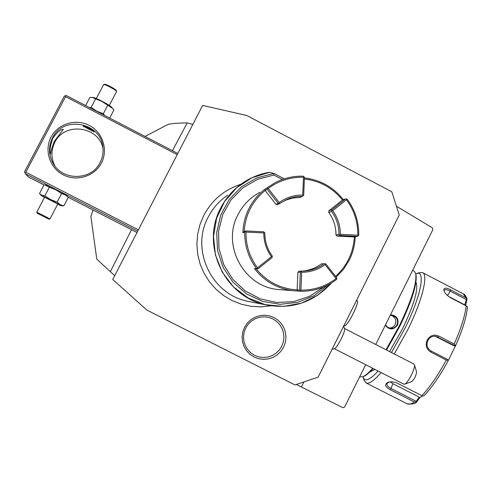 <?xml version="1.0" encoding="UTF-8"?>
<svg xmlns="http://www.w3.org/2000/svg" width="492" height="492" viewBox="0 0 492 492"><rect width="100%" height="100%" fill="white"/><g stroke="black" fill="none" stroke-linecap="round" stroke-linejoin="round"><path stroke-width="0.74" d="M146.874 310.083L294.979 384.947L318.17 377.106L399.252 214.979L391.817 191.788L246.744 115.491L202.642 105.423L112.748 279.493L146.874 310.083M283.589 347.186L280.889 351.331L277.347 354.769L273.14 357.333L268.472 358.896L263.583 359.375L258.712 358.748L254.106 357.038L249.998 354.338L246.597 350.778L244.069 346.534L242.55 341.829L242.113 336.897L242.777 331.977L244.512 327.334L247.23 323.183L250.791 319.751L255.016 317.199L259.69 315.655L264.585 315.194L269.444 315.839L274.032 317.561L278.121 320.267L281.504 323.822L284.013 328.053L285.526 332.74L285.963 337.653L285.305 342.555L283.589 347.186M375.734 344.492L432.843 229.678L432.388 227.864L396.435 206.203M296.362 384.486L342.906 407.714L344.615 407.05L365.685 364.695M301.375 387.019L303.921 381.927M344.222 325.839L345.648 325.249C350.15 321.694 359.726 301.19 357.112 300.735C359.695 301.178 350.126 321.682 345.624 325.237L344.222 325.839L343.963 325.526M357.087 300.723L356.325 300.821M334.535 348.576L334.591 348.557C337.223 347.826 345.568 331.374 344.603 328.816L344.591 328.761M403.803 384.141L404.608 384.16C407.923 383.342 415.722 367.875 414.418 364.713L413.883 364.049M416.564 371.909L416.576 371.94C416.109 375.765 414.479 379.006 411.681 381.644L411.65 381.657M172.44 150.693L187.231 122.908L192.827 124.439M187.231 122.908C175.109 123.098 168.27 123.843 166.708 125.134L145.029 136.444M114.747 275.625L110.337 271.682L131.524 229.709M93.099 210.053L90.872 216.406L96.776 259.124L110.337 271.682M390.463 314.886C396.724 315.36 399.098 318.754 397.585 325.071C393.465 330.095 389.363 330.169 385.279 325.298M412.653 270.274L414 270.975L415.666 273.404C417.142 282.562 411.681 300.077 399.289 325.95L386.017 349.763M390.174 315.464L392.222 315.44C396.872 316.946 398.471 320.071 397.013 324.812C395.439 327.537 393.09 328.681 389.971 328.25L387.345 327.039L385.543 324.775M372.684 368.268C368.563 372.985 365.205 375.839 362.604 376.823L359.627 376.872M415.666 273.404L415.955 274.382C417.413 283.441 412.032 300.741 399.805 326.27L386.534 350.027M373.127 368.496C369.24 372.881 366.048 375.544 363.563 376.485L362.604 376.823M389.547 351.571L402.745 328.392C414.313 304.013 418.71 288.576 415.949 282.088M369.812 371.989L374.959 369.43M415.802 273.866L416.207 273.706C426.097 269.265 421.017 296.368 404.75 328.761L391.466 352.555M378.071 371.017C369.806 380.144 364.836 382.173 363.157 377.1L363.047 376.663M416.207 273.706L419.375 272.648L422.554 272.623C428.587 274.856 422.111 301.061 407.61 330.04L394.276 353.994M381.066 372.542C373.975 380.808 368.945 384.264 365.974 382.893L406.939 403.735C408.754 404.645 411.263 404.086 414.455 402.056L390.47 389.842C384.787 386.632 384.117 384.055 388.465 382.112L392.229 381.798L396.361 382.721L421.878 395.654C429.83 387.229 437.972 375.371 446.299 360.07L430.764 352.087C426.398 349.246 425.199 345.255 427.167 340.113C430.033 335.464 433.87 334.105 438.692 336.024L454.196 344.025C461.078 328.447 465.057 315.716 466.139 305.846L450.979 297.967C447.259 295.778 444.903 293.312 443.925 290.569C443.507 287.592 445.832 287.402 450.906 289.985L465.875 297.777L463.279 293.822L422.554 272.623M365.974 382.893L364.142 380.298L363.157 377.1M446.299 360.07L447.861 360.249L448.034 360.974C440.02 375.673 432.167 387.093 424.485 395.23L423.175 396.171L421.878 395.654M430.764 352.087L431.035 350.968L447.597 359.48L447.861 360.249M431.035 350.968C427.179 348.447 426.109 344.972 427.825 340.526C429.657 337.266 432.37 335.87 435.967 336.35L454.448 345.562L455.235 345.267L454.196 344.025M466.139 305.846L467.271 306.688L467.388 307.857C466.318 317.684 462.462 330.107 455.826 345.138L455.235 345.267M444.165 291.209L444.331 290.089C445.26 289.235 447.283 289.628 450.401 291.27L466.385 299.585L467.013 299.142L465.875 297.777M465.66 305.594L467.013 299.142M467.295 308.336C466.244 317.893 462.425 330.157 455.826 345.138L447.892 361.233M414.455 402.056L416.675 401.995L419.658 397.954L422.308 395.863M419.658 397.954L419.19 397.112L416.22 401.324L416.232 402.142M416.22 401.324L391.214 388.588C388.077 386.976 386.638 385.347 386.897 383.692L389.018 381.983M435.137 336.233L454.257 345.956L454.448 345.562M455.66 345.476L454.257 345.956M419.19 397.112L392.874 383.692L390.162 381.81M466.385 299.585L464.694 304.806L448.55 296.418M465.58 304.794L464.694 304.806M389.154 328.029C391.86 328.029 393.864 326.848 395.174 324.492C396.601 320.224 395.285 317.186 391.226 315.366M138.381 229.856L25.818 172.243L65.571 96.623L177.225 154.642M51.07 137.084C57.933 123.775 75.836 118.332 89.212 125.398C102.687 132.262 108.388 149.882 101.407 163.049C94.624 176.314 76.789 181.892 63.327 174.869C49.766 168.043 43.997 150.288 51.07 137.084M25.818 172.243L24.864 172.618L24.6 171.683L64.317 96.143L65.288 95.731L65.571 96.623M44.108 184.992L28.456 176.985L25.246 173.676L24.864 172.618M25.246 173.676L137.686 231.203M68.142 197.286L137.01 232.513M66.389 195.275L66.371 195.25C65.989 194.531 47.46 184.992 46.857 185.207L45.239 185.041M65.288 95.731L66.322 95.534L177.821 153.492M52.699 138.344C57.336 131.948 60.879 128.972 63.339 129.408L54.286 141.37C51.562 148.719 50.362 152.92 50.694 153.959C49.268 152.182 49.938 146.979 52.699 138.344M100.116 162.501C91.555 180.779 62.293 181.179 52.933 163.012C48.542 154.691 48.394 146.333 52.484 137.932C63.24 114.833 101.869 122.711 102.951 148.055C103.388 153.141 102.447 157.957 100.116 162.501M102.951 148.08C98.302 125.989 64.403 121.862 54.815 142.373C50.971 150.214 50.996 158.073 54.87 165.958M94.113 131.917L83.142 126.186C83.529 124.611 94.532 130.558 94.113 131.917M89.845 128.307L87.681 127.182M84.083 126.106L93.449 131.087M104.735 115.503L103.308 113.738L96.893 111.229L91.149 107.422L89.335 107.496M109.685 118.074L113.898 110.005L112.693 108.455L101.992 101.481L92.207 97.422L89.833 97.477L85.596 105.552M95.577 98.966L91.149 107.422M111.807 107.447L111.764 107.404C110.048 105.19 95.842 97.644 93.209 97.551L92.336 97.441M107.723 105.288L103.308 113.738M96.284 98.535L103.652 84.575C104.648 83.929 116.358 90.177 116.53 91.444L116.481 91.641M116.229 90.546L116.21 90.473C116.057 89.329 105.534 83.708 104.624 84.292L103.677 84.569M57.687 204.205L60.971 205.662L63.837 205.89L68.259 197.421L65.633 195.053L61.598 193.54L55.811 189.752L49.335 187.267L45.11 185.029L43.966 184.998L39.526 193.473L41.5 195.127L44.858 195.822L49.335 187.267M61.598 193.54L57.134 202.089L50.658 199.611L44.858 195.822M63.837 205.89L60.159 204.647L57.134 202.089M60.971 205.662L60.983 205.619C60.78 205.09 40.092 194.525 41.396 195.619L44.501 197.433M57.779 203.983L44.6 197.243L36.789 212.163L50.006 218.903L57.767 204.014M36.808 212.181L37.109 213.147L49.009 219.217L50.006 218.903M37.128 213.165L49.009 219.217M46.949 218.122L38.856 214.002M39.188 214.254L39.501 214.327M47.275 218.368L46.888 218.091M227.556 195.238C219.297 200.853 212.864 208.116 208.239 217.021C190.355 249.45 211.431 294.364 247.63 301.264L266.147 304.911C224.518 296.983 200.226 245.2 220.81 207.858C226.129 197.6 233.534 189.248 243.023 182.79C251.074 177.415 259.85 173.928 269.364 172.329L273.921 173.442L284.265 178.848L273.964 173.485M327.986 284.948L314.037 295.729L297.697 302.346L280.151 304.308L262.679 301.43L246.578 293.915L233.054 282.297L223.122 267.433L217.525 250.428L216.695 232.55L220.687 215.139L229.192 199.488L241.56 186.757L256.867 177.876L273.921 173.442M273.97 173.485L273.823 175.072L282.322 179.506M325.077 264.591C318.133 269.733 310.335 272.285 301.682 272.248L300.913 290.126C313.964 290.274 325.673 286.418 336.061 278.564L325.077 264.591L325.083 263.78L325.784 263.884L336.756 277.845L336.553 279.474C325.968 287.488 314.025 291.418 300.729 291.27L278.152 289.517C243.737 286.787 221.277 244.788 238.128 214.389C243.116 204.82 250.33 197.489 259.764 192.397M242.907 232.759C243.146 224.112 245.213 215.945 249.093 208.257C253.036 200.607 258.411 194.186 265.213 188.989L265.139 190.509C252.267 201.111 245.287 214.813 244.192 231.609L245.914 230.951L244.715 232.07L242.907 232.759L244.198 231.609M292.98 290.71C277.23 288.626 264.401 281.283 254.493 268.675L256.473 268.54C248.46 257.716 244.536 245.557 244.715 232.07M355.242 236.769C354.904 245.004 352.905 252.808 349.246 260.17L343.527 269.278L336.19 277.125M337.038 236.098L335.968 234.948C335.993 226.64 333.576 219.118 328.717 212.39L328.914 210.828L342.463 200.016L345.562 198.909L347.168 199.125C355.046 209.869 358.908 221.91 358.76 235.244L358.281 235.779L357.844 235.176C357.992 222.095 354.197 210.281 346.466 199.74L332.727 210.717L331.823 210.637L331.633 211.462C336.553 218.288 339.006 225.914 338.982 234.34L340.064 235.508L337.038 236.098L354.32 236.929L357.586 236.357L358.281 235.779M304.431 177.963C320.353 179.869 333.336 187.108 343.379 199.69M265.213 188.989L275.059 182.723C283.933 178.092 293.361 175.915 303.343 176.191L303.988 176.751L303.484 177.249C290.458 176.954 278.693 180.699 268.177 188.479L279.247 202.563C286.252 197.458 294.075 194.955 302.715 195.06L303.484 177.249M335.569 276.338C347.149 265.785 353.397 252.648 354.326 236.935M300.913 290.126L300.249 290.674L300.729 291.27M336.756 278.656L336.061 278.564M298.084 291.061L297.143 289.893L299.61 290.065L300.249 290.674M297.143 289.899C280.545 288.847 266.898 281.836 256.209 268.878L254.493 268.675M256.473 268.54L258.103 268.749L256.209 268.872M245.975 232.064C245.803 245.293 249.647 257.211 257.513 267.832L271.473 256.683L272.224 256.799L272.26 256.012C267.279 249.149 264.807 241.474 264.837 232.987L264.352 232.384L263.817 232.925L245.975 232.064L245.373 231.486M257.353 268.638L257.513 267.832M264.352 232.384L263.743 231.812L245.914 230.951M284.653 200.496L292.802 197.999L300.034 197.433L302.537 196.283L303.693 195.195L304.456 177.403L303.988 176.751M267.353 187.637L267.15 189.266L265.139 190.509L276.043 204.395L277.605 204.604L288.134 198.891L291.116 197.845L296.245 196.689L302.537 196.283M302.088 271.104C309.222 270.557 315.661 268.146 321.405 263.872L324.216 263.681C317.561 268.607 310.095 271.08 301.811 271.104L300.378 272.205L297.9 272.273L297.143 289.893M297.9 272.273L299.038 271.19L301.534 271.098M304.388 178.99C319.905 180.81 332.598 187.815 342.469 200.01M276.043 204.395L278.208 203.344L279.794 203.559M267.15 189.266L278.208 203.344M267.316 188.411L268.177 188.479M346.466 198.983L346.466 199.74M340.064 235.508L357.586 236.357M338.982 234.34L335.968 234.948M328.717 212.39L331.633 211.462M328.914 210.828L331.829 209.875L331.823 210.637M345.562 198.909L331.829 209.875M332.727 210.717C337.807 217.759 340.335 225.631 340.31 234.321L357.844 235.176M339.615 234.905L340.31 234.321M303.195 195.705L302.715 195.06M279.247 202.563L279.075 203.417M301.036 271.645L301.682 272.248M300.378 272.205L299.61 290.065M325.083 263.78L324.216 263.681M258.103 268.749L272.051 257.611L272.224 256.799M271.473 256.683C266.332 249.604 263.78 241.683 263.817 232.925M281.744 346.276L283.33 342.002L283.933 337.487L283.527 332.955L282.137 328.631L279.825 324.738L276.701 321.461L272.937 318.964L268.706 317.377L264.222 316.78L259.714 317.205L255.403 318.632L251.51 320.987L248.232 324.148L245.729 327.973L244.13 332.254L243.515 336.786L243.915 341.331L245.317 345.673L247.648 349.578L250.779 352.862L254.567 355.353L258.81 356.928L263.3 357.506L267.808 357.063L272.113 355.624L275.987 353.262L279.253 350.089L281.744 346.276M397.585 325.071L397.013 324.812M427.167 340.113L427.825 340.526M438.692 336.024L437.911 337.032L436.398 336.743M450.906 289.985L447.529 295.575M390.47 389.842L392.874 383.692M331.442 282.998C313.773 302.322 292.008 309.628 266.147 304.911C292.027 309.628 313.804 302.316 331.479 282.98M269.499 172.335L252.033 177.741L236.67 187.729L224.561 201.56L216.634 218.22L213.503 236.455L215.416 254.881L222.224 272.113L233.411 286.836L248.122 297.955L265.237 304.64L283.466 306.411L301.442 303.158L317.832 295.151L331.436 283.005M323.724 286.934L309.72 296.289L293.724 301.608L276.867 302.494L260.329 298.878L245.287 290.981L232.821 279.358L223.829 264.831L218.958 248.429L218.565 231.338L222.673 214.77L230.976 199.918L242.87 187.827L257.5 179.352L273.823 175.072M343.687 326.091L344.603 328.816M332.038 349.375L334.591 348.557M413.987 364.092L344.523 328.502M416.576 371.94L414.418 364.713M411.681 381.644L404.608 384.16M334.283 348.674L403.858 384.172M448.034 360.968C440.014 375.703 432.093 387.204 424.282 395.463M463.279 293.822C464.86 294.407 466.127 296.252 467.086 299.345M406.939 403.735C412.136 404.369 415.383 403.791 416.675 401.995M52.933 163.012L55.252 166.653M111.764 107.404L112.693 108.455M109.285 105.46L116.536 91.586M116.53 91.444L116.21 90.473M66.371 195.25L68.081 197.218M41.396 195.619L39.575 193.528M240.932 184.26C224.395 189.623 212.009 200.004 203.774 215.398L199.943 224.623L197.618 234.346L196.868 244.321L197.704 254.296L200.109 264.013L204.026 273.232L209.346 281.701L215.939 289.216L223.626 295.581L232.218 300.637L241.486 304.259L251.203 306.35L261.111 306.867L270.963 305.803M269.376 172.323C259.862 173.922 251.074 177.409 243.023 182.79M288.134 198.891L285.827 200.004"/></g></svg>

